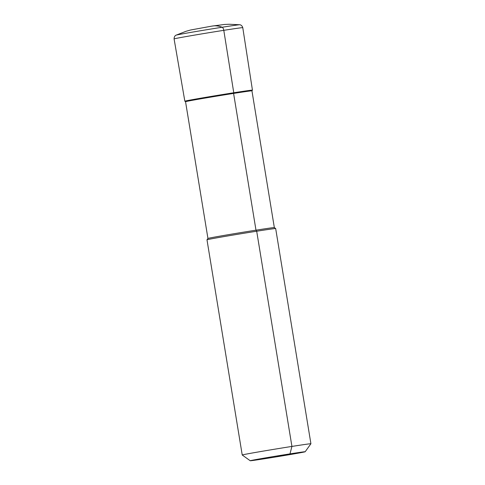 <?xml version="1.0" encoding="UTF-8"?>
<svg xmlns="http://www.w3.org/2000/svg" width="485" height="485" viewBox="0 0 485 485"><rect width="100%" height="100%" fill="white"/><g stroke="black" fill="none" stroke-linecap="round" stroke-linejoin="round"><path stroke-width="0.73" d="M250.224 460.75A27.839 0.388 -9.3 0 1 289.981 453.881A27.839 0.388 -9.3 0 1 305.168 451.753A27.839 0.388 -9.3 0 1 265.404 458.61A27.839 0.388 -9.3 0 1 250.224 460.75L242.227 455.009A34.799 0.485 -9.3 0 1 242.227 455.003L206.986 239.802A34.799 0.485 -9.3 0 1 206.986 239.796A34.799 0.485 -9.3 0 1 256.692 231.224A34.799 0.485 -9.3 0 1 275.668 228.55A34.799 0.485 -9.3 0 1 275.674 228.556L274.334 227.592L251.945 90.834L252.442 90.143L242.773 27.663C241.845 24.662 239.481 24.699 239.693 24.753A32.271 0.449 -9.3 0 0 222.136 27.245A3.48 1.564 81.1 0 1 223.791 30.331L233.764 92.762A34.247 0.479 -9.3 0 1 252.442 90.143A34.247 0.479 -9.3 0 0 233.764 92.762L233.594 93.417A33.641 0.467 -9.3 0 1 251.945 90.834M185.549 101.717A33.641 0.467 -9.3 0 1 185.549 101.711L207.944 238.468A33.641 0.467 -9.3 0 1 207.944 238.462A33.641 0.467 -9.3 0 1 255.989 230.175A33.641 0.467 -9.3 0 1 274.334 227.592M242.227 455.003A34.799 0.485 -9.3 0 1 291.928 446.424A34.799 0.485 -9.3 0 1 310.915 443.757A34.799 0.485 -9.3 0 1 310.909 443.763L305.168 451.753M239.693 24.753L229.193 24.25L224.397 24.474L211.751 26.135L190.544 30.015L186.034 31.295L176.079 35.175C176.619 34.956 174.133 35.417 174.085 38.915L184.846 101.207A34.247 0.479 -9.3 0 1 233.764 92.762A34.247 0.479 -9.3 0 0 184.852 101.213L185.549 101.711A33.641 0.467 -9.3 0 1 233.594 93.417L255.989 230.175L256.692 231.224L291.928 446.424L289.981 453.881L277.693 456.246M212.006 26.105A80.043 35.963 81.1 0 1 222.136 27.245A32.271 0.449 -9.3 0 0 179.408 34.447A32.271 0.449 -9.3 0 0 176.079 35.175M174.085 38.915A34.799 0.485 -9.3 0 1 177.716 38.097A34.799 0.485 -9.3 0 1 223.791 30.331A34.799 0.485 -9.3 0 1 242.773 27.663M310.915 443.757L275.674 228.556M207.944 238.462L206.986 239.796"/></g></svg>
